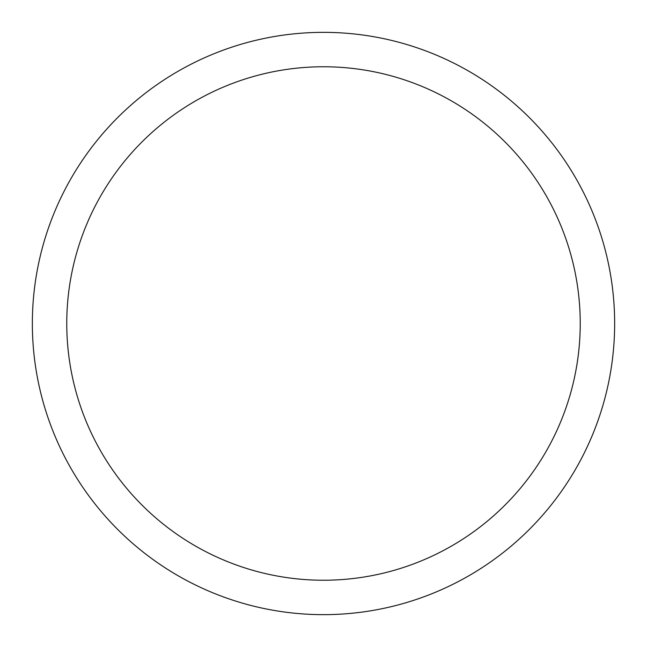 <?xml version="1.0" encoding="UTF-8"?>
<svg xmlns="http://www.w3.org/2000/svg" width="647" height="647" viewBox="0 0 647 647"><rect width="100%" height="100%" fill="white"/><g stroke="black" fill="none" stroke-linecap="round" stroke-linejoin="round"><path stroke-width="0.97" d="M614.65 323.5A291.15 291.15 0 0 1 323.5 614.65A291.15 291.15 0 0 1 32.35 323.5A291.15 291.15 0 0 1 323.5 32.35A291.15 291.15 0 0 1 614.65 323.5A291.15 291.15 0 0 0 323.5 32.35A291.15 291.15 0 0 0 32.35 323.5M580.238 323.5A256.738 256.738 0 0 1 323.5 580.238A256.738 256.738 0 0 1 66.762 323.5A256.738 256.738 0 0 1 323.5 66.762A256.738 256.738 0 0 1 580.238 323.5"/></g></svg>
